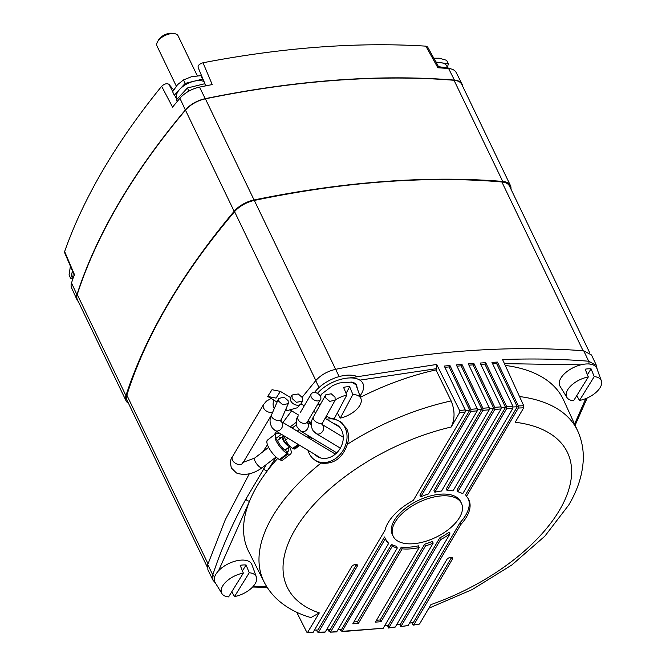 <?xml version="1.0" encoding="UTF-8"?>
<svg xmlns="http://www.w3.org/2000/svg" width="666" height="666" viewBox="0 0 666 666"><rect width="100%" height="100%" fill="white"/><g stroke="black" fill="none" stroke-linecap="round" stroke-linejoin="round"><path stroke-width="1" d="M205.145 84.216L198.21 67.682C197.602 65.643 199.209 64.011 203.022 62.771L212.229 84.582A742.94 381.526 154.3 0 0 199.525 87.113A20.496 10.523 154.3 0 0 179.92 98.268A742.94 381.526 154.3 0 0 172.569 107.126L161.647 86.297C164.377 83.808 166.808 83.15 168.939 84.324L172.727 91.542M74.367 275.524L64.635 252.664L64.644 251.548L74.376 274.417A742.94 381.526 154.3 0 0 71.52 282.942A20.496 10.523 154.3 0 0 71.603 287.912L77.006 299.75A20.763 10.664 -25.7 0 1 76.923 294.722A743.198 381.668 -25.7 0 1 185.356 109.973A20.763 10.664 -25.7 0 1 205.22 98.676A743.198 381.668 -25.7 0 1 454.403 80.103A20.763 10.664 -25.7 0 1 462.046 84.099A20.763 10.664 -25.7 0 1 462.629 86.205M462.046 84.099L456.168 72.494A20.496 10.523 154.3 0 0 448.626 68.548A742.94 381.526 154.3 0 0 437.87 67.757L425.907 46.154L427.605 46.986L439.152 67.84M64.644 251.548A742.44 381.277 -25.7 0 1 161.647 86.297M173.676 89.918L168.939 84.324M203.022 62.771A742.44 381.277 -25.7 0 1 425.907 46.154M78.28 301.515A20.763 10.664 -25.7 0 1 77.006 299.75M510.939 189.094A20.812 10.689 154.3 0 0 510.439 185.539A20.812 10.689 154.3 0 0 502.722 181.427A743.256 381.693 154.3 0 0 254.062 199.966A20.812 10.689 154.3 0 0 234.141 211.297A743.256 381.693 154.3 0 0 125.932 395.646A20.812 10.689 154.3 0 0 126.057 400.799A20.812 10.689 154.3 0 0 128.53 403.405M502.722 181.427L454.046 80.286A743.256 381.693 154.3 0 0 205.386 98.826L254.062 199.966M234.141 211.297L185.464 110.148A743.256 381.693 154.3 0 0 77.248 294.505L125.932 395.646M454.046 80.286A20.812 10.689 -25.7 0 1 461.763 84.399L510.439 185.539M126.057 400.799L77.381 299.658A20.812 10.689 -25.7 0 1 77.248 294.505M185.464 110.148A20.812 10.689 -25.7 0 1 205.386 98.826M589.743 352.838L509.482 186.08A20.812 10.689 154.3 0 0 501.864 181.976A719.172 369.322 154.3 0 0 254.329 200.433A20.812 10.689 154.3 0 0 234.574 211.663A719.172 369.322 154.3 0 0 126.856 395.179A20.812 10.689 154.3 0 0 127.015 400.258L207.301 567.099M313.769 459.265L316.442 461.322L320.987 463.103C333.741 464.493 342.532 458.216 347.377 444.28C349.134 438.603 348.884 433.358 346.636 428.554L340.176 421.478L335.539 419.547M461.48 503.379L460.656 501.656A37.904 19.464 154.3 0 0 429.453 496.212A37.904 19.464 154.3 0 0 394.239 520.496A37.904 19.464 154.3 0 0 392.341 534.532L393.173 536.255A37.904 19.464 154.3 0 0 424.375 541.699A37.904 19.464 154.3 0 0 459.59 517.415A37.904 19.464 154.3 0 0 461.48 503.379A37.904 19.464 154.3 0 0 430.286 497.935A37.904 19.464 154.3 0 0 395.063 522.219A37.904 19.464 154.3 0 0 393.173 536.255M320.987 463.103A174.042 89.377 -25.7 0 0 272.402 516.741A174.042 89.377 -25.7 0 0 264.119 582.017L248.718 551.615A174.742 89.735 -25.7 0 1 249.559 501.115A174.742 89.735 -25.7 0 1 257.034 486.08A174.742 89.735 -25.7 0 1 267.332 470.837A174.742 89.735 -25.7 0 1 277.705 458.416M349.467 377.947L436.696 364.46L459.615 410.514L465.209 409.915L465.209 411.996L413.311 500.407A46.079 23.668 154.3 0 0 388.103 522.743A46.079 23.668 154.3 0 0 385.031 530.144L325.241 632.017L318.539 632.192L357.242 566.258A3.272 1.682 154.3 0 0 357.409 565.043A3.272 1.682 154.3 0 0 354.712 564.577A3.272 1.682 154.3 0 0 351.673 566.674L313.153 632.3L307.417 632.7L319.305 612.92L310.939 617.573C298.668 614.077 288.095 608.591 279.22 601.098C272.885 595.67 267.849 589.31 264.119 582.017M400.591 626.698L408.108 625.516L400.266 626.606L401.024 626.365L460.814 524.5A46.079 23.668 154.3 0 0 468.847 499.833A46.079 23.668 154.3 0 0 466.45 496.445L518.348 408.033L518.348 405.952L523.726 405.727L502.572 359.548C532.517 358.45 561.222 359.007 588.669 361.222L596.403 365.368L591.483 354.97L583.749 350.832C508.166 344.871 425.466 351.032 335.647 369.322C327.439 371.228 320.796 375.008 315.709 380.661L302.206 397.194M470.87 409.34L477.272 408.741L477.272 410.822L428.479 493.947A46.079 23.668 154.3 0 0 420.737 496.828L470.87 411.421L470.87 409.34L449.95 365.492L444.289 366.059L465.209 409.915M518.348 405.952L497.427 362.096L491.949 362.354L512.87 406.21L512.87 408.291L462.745 493.697A46.079 23.668 154.3 0 0 457.833 491.758L506.626 408.633L506.626 406.551L485.705 362.695L480.178 363.037L501.098 406.884L501.098 408.966L453.038 490.859A46.079 23.668 154.3 0 0 447.136 490.609L494.805 409.399L494.805 407.317L473.884 363.461L468.315 363.877L489.235 407.734L489.235 409.815L441.566 491.017A46.079 23.668 154.3 0 0 434.815 492.216L482.883 410.331L482.883 408.25L461.963 364.394L456.352 364.885L477.272 408.741M411.879 622.785L412.762 624.591L413.861 624.791L452.38 559.165A3.272 1.682 -25.7 0 0 452.547 557.95A3.272 1.682 -25.7 0 0 449.85 557.484A3.272 1.682 -25.7 0 0 446.811 559.582L408.108 625.516M400.849 626.54L399.617 624.275M388.694 627.88L387.454 625.599M339.752 629.22L340.401 630.56L342.349 631.31L383.208 628.263L433.191 543.115A46.079 23.668 -25.7 0 1 425.507 545.895L381.01 621.711L375.441 622.127L419.205 547.56A46.079 23.668 154.3 0 1 402.131 548.834L358.366 623.401L352.797 623.817L397.294 548.001A46.079 23.668 154.3 0 1 392.324 546.162L341.891 631.643L383.208 628.263M328.072 629.711L328.729 631.068L330.669 631.834L385.339 538.694A46.079 23.668 154.3 0 0 385.805 539.801A46.079 23.668 154.3 0 0 388.553 543.523L336.871 631.576L330.211 632.167L336.413 631.909M316.483 630.036L317.441 631.992L318.539 632.192L317.441 631.992M313.153 632.3L306.768 632.159L296.745 612.279M291.616 410.83L282.933 422.535M276.606 431.402L274.092 435.006M267.466 444.771L262.862 451.789M249.309 473.784L225.291 519.755L207.742 564.602L207.884 569.796L212.937 580.111L212.795 574.925C220.854 550.049 231.885 524.766 245.896 499.075L266.442 464.418M465.409 410.606L469.763 410.164L419.913 495.104L420.737 496.828M326.556 629.761L329.553 629.661L328.729 631.068M329.287 631.052L384.507 536.971L385.339 538.694M385.423 538.919A46.079 23.668 154.3 0 0 387.72 541.799L388.553 543.523M338.203 629.295L341.225 629.154L340.401 630.56M340.967 630.527L391.5 544.438A46.079 23.668 154.3 0 0 396.461 546.278L397.294 548.001M419.205 547.56L418.381 545.837A46.079 23.668 154.3 0 1 401.298 547.111L357.534 621.678L353.896 621.944M433.191 543.115L432.359 541.391A46.079 23.668 -25.7 0 1 424.675 544.172L380.178 619.988L376.54 620.254M384.607 625.882L388.311 625.507L439.718 537.928L440.551 539.651L388.869 627.697L395.321 627.014L449.983 533.874A46.079 23.668 -25.7 0 1 440.551 539.651M449.983 533.874L449.159 532.151A46.079 23.668 -25.7 0 1 439.718 537.928M396.736 624.6L400.466 624.175L459.981 522.777A46.079 23.668 154.3 0 0 468.398 498.992M513.078 406.968L517.241 406.776L465.617 494.721L466.45 496.445M501.307 407.625L505.519 407.376L457.001 490.034L457.833 491.758M489.435 408.458L493.697 408.141L446.303 488.886L447.136 490.609M477.472 409.448L481.776 409.074L433.991 490.492L434.815 492.216M400.266 626.606L401.024 625.316L400.466 624.175M459.981 522.777L460.814 524.5M409.54 623.076L413.303 622.602L451.548 557.442L452.38 559.165M388.436 628.03L395.321 627.014M388.111 627.938L388.869 627.697L388.111 627.938L388.869 626.656L388.311 625.507M314.46 630.078L317.982 630.003L356.41 564.535A3.272 1.682 154.3 0 0 356.468 564.435M347.377 444.28A174.042 89.377 -25.7 0 1 451.14 400.932C454.986 410.431 454.995 419.13 451.165 427.023L459.632 412.587L459.615 410.514M523.726 405.727L523.701 407.817L515.226 422.244A155.469 79.837 154.3 0 1 559.64 509.956A155.469 79.837 154.3 0 1 430.935 604.603L419.53 624.042L413.436 625.124L419.53 624.042M253.23 586.338L266.766 586.696M451.14 400.932L435.98 369.913L436.738 368.623L359.865 380.136M325.308 417.915A174.742 89.735 -25.7 0 1 327.439 416.483M360.448 397.294A174.742 89.735 -25.7 0 1 435.98 369.913M436.696 364.46L436.738 368.623M276.182 457.159L267.332 470.837A2.972 1.973 -147.8 0 1 263.736 468.681M505.261 365.418A174.742 89.735 -25.7 0 1 563.602 400.066L577.755 431.068A174.042 89.377 -25.7 0 0 519.513 396.545M580.827 364.835L504.445 363.644M218.531 570.812L249.559 501.115A2.972 2.073 -151.4 0 1 245.896 499.075M401.298 547.111L402.131 548.834M357.534 621.678L358.366 623.401M391.5 544.438L392.324 546.162M424.675 544.172L425.507 545.895M380.178 619.988L381.01 621.711M517.241 406.776L496.603 363.503L497.427 362.096M505.519 407.376L484.873 364.102L485.705 362.695M493.697 408.141L473.051 364.868L473.884 363.461M469.763 410.164L449.117 366.899L449.95 365.492M481.776 409.074L461.138 365.8L461.963 364.394M484.873 364.102L480.81 364.352M473.051 364.868L468.931 365.176M496.603 363.503L492.59 363.694M461.138 365.8L456.959 366.167M449.117 366.899L444.888 367.324M228.596 596.903A19.156 9.832 -25.7 0 1 221.911 593.589A19.156 9.832 -25.7 0 1 222.802 585.739A19.156 9.832 -25.7 0 1 243.34 573.085L228.596 596.903M221.911 593.589L215.068 582.425A20.48 10.523 -25.7 0 1 216.025 574.042A20.48 10.523 -25.7 0 1 235.589 561.038A20.48 10.523 -25.7 0 1 251.931 564.685L256.377 576.997A19.156 9.832 -25.7 0 1 255.045 583.915A19.156 9.832 -25.7 0 1 234.507 596.561L249.25 572.752A19.156 9.832 -25.7 0 1 256.377 576.997M231.785 591.758L234.507 596.561M249.25 572.752L246.087 564.984A19.972 10.256 -25.7 0 0 240.176 565.326L243.34 573.085M242.441 570.887L246.087 564.984M594.23 376.615A19.156 9.832 -25.7 0 1 601.365 380.86A19.156 9.832 -25.7 0 1 600.033 387.779A19.156 9.832 -25.7 0 1 579.495 400.424L594.23 376.615L591.075 368.847A19.972 10.256 -25.7 0 0 585.164 369.189L588.319 376.948L573.584 400.765A19.156 9.832 -25.7 0 1 566.899 397.444A19.156 9.832 -25.7 0 1 567.79 389.602A19.156 9.832 -25.7 0 1 588.319 376.948M566.899 397.444L560.056 386.288A20.48 10.523 -25.7 0 1 561.005 377.905A20.48 10.523 -25.7 0 1 580.577 364.901A20.48 10.523 -25.7 0 1 596.919 368.548L601.365 380.86M576.764 395.621L579.495 400.424M587.429 374.742L591.075 368.847M352.855 394.472A19.156 9.832 -25.7 0 1 360.989 398.776A19.156 9.832 -25.7 0 1 360.115 404.886A19.156 9.832 -25.7 0 1 340.284 418.115L352.855 394.472L349.65 386.713A19.972 10.256 -25.7 0 0 343.573 387.346L346.778 395.105L334.199 418.748A19.156 9.832 -25.7 0 1 326.631 415.534M320.396 396.212A20.48 10.523 -25.7 0 1 321.911 394.014M338.927 383.175A20.48 10.523 -25.7 0 1 339.81 382.925A21.553 11.072 -25.7 0 0 332.267 385.914L321.703 394.031A21.553 11.072 -25.7 0 0 320.254 395.962M351.457 382.384A20.48 10.523 -25.7 0 1 355.544 384.773M335.256 400A19.156 9.832 -25.7 0 1 346.778 395.105M176.299 86.122L157.001 46.021A11.705 6.011 -25.7 0 1 157.409 42A11.705 6.011 -25.7 0 1 157.542 41.775A11.705 6.011 -25.7 0 1 174.442 33.641A11.705 6.011 -25.7 0 1 178.097 35.872L197.311 75.799M158.541 40.035A9.424 4.837 -25.7 0 1 158.641 39.843A9.424 4.837 -25.7 0 1 172.244 33.3L174.442 33.641M337.337 412.853L340.284 418.115M346.079 393.423L349.65 386.713M73.135 278.047L72.278 276.265A16.35 8.4 -25.7 0 1 71.995 272.877L70.721 278.471L72.894 278.771M70.396 266.2L69.056 275L70.721 278.471M72.427 270.97L71.995 272.877A16.35 8.4 -25.7 0 1 72.552 271.262M177.306 98.926L176.881 98.052A16.35 8.4 -25.7 0 1 179.737 89.294L174.284 95.205L177.131 98.551M183.525 79.92L191.65 76.665L200.857 75.674L202.522 79.137L185.19 83.383L183.525 79.92L177.522 84.699L172.619 91.742L174.284 95.205M185.19 83.383L179.737 89.294A16.35 8.4 -25.7 0 1 193.856 81.26A16.35 8.4 -25.7 0 1 204.046 81.61M200.857 75.674L201.923 76.598M203.463 80.245L202.522 79.137M177.281 101.423L176.498 99.8L187.404 87.987L204.737 83.741L205.761 85.856M187.404 87.987L188.911 91.117M433.824 58.217L439.269 58.208L446.653 60.315L448.318 63.786L435.922 62.013M447.46 67.457L448.318 63.786M436.421 62.912A16.35 8.4 -25.7 0 1 441.475 62.812A16.35 8.4 -25.7 0 1 446.728 65.951L447.71 67.982M438.494 66.667L450.532 68.382L450.765 68.864M326.715 419.305A22.927 18.64 121.1 0 1 338.994 421.079A22.927 18.64 121.1 0 1 335.697 458.441A22.927 18.64 121.1 0 1 315.343 460.356A22.927 18.64 121.1 0 1 308.033 450.324M333.591 423.451A18.581 15.11 121.1 0 1 336.755 424.8A18.581 15.11 121.1 0 1 334.082 455.086A18.581 15.11 121.1 0 1 317.582 456.635A18.581 15.11 121.1 0 1 314.91 454.47M311.505 439.751A18.581 15.11 121.1 0 1 311.988 437.903M335.04 397.161L335.123 400.266L329.645 401.34L325.807 397.96L325.716 394.855L331.193 393.781L335.04 397.161M311.255 397.086A5.428 3.696 30.4 0 0 315.95 400.741A5.428 3.696 30.4 0 0 320.554 399.483A5.428 3.696 30.4 0 0 320.488 396.395A5.428 3.696 30.4 0 0 315.792 392.74A5.428 3.696 30.4 0 0 311.189 393.997A5.428 3.696 30.4 0 0 311.255 397.086M288.095 400.641L288.303 403.546L282.9 404.87L278.879 401.382L278.671 398.476L284.066 397.161L288.095 400.641M276.049 398.101L267.69 396.42L272.011 389.71L280.369 391.392L276.049 398.101M284.432 436.971A6.094 1.973 52.5 0 0 282.592 436.638A6.094 1.973 52.5 0 0 282.975 439.851A6.094 1.973 52.5 0 0 286.705 444.838A6.094 1.973 52.5 0 0 290.018 446.303A6.094 1.973 52.5 0 0 290.06 446.262M284.565 437.329L283.658 438.028A4.346 1.407 52.5 0 0 283.932 440.318A4.346 1.407 52.5 0 0 288.853 444.971M339.81 382.917L351.756 382.084A21.553 11.072 -25.7 0 1 354.287 382.942A21.553 11.072 -25.7 0 1 356.227 384.249L357.942 390.351M317.416 393.373A27.497 14.119 -25.7 0 1 358.749 379.512A27.497 14.119 -25.7 0 1 362.895 383.433A27.497 14.119 -25.7 0 1 359.965 395.937M276.09 440.717A12.562 4.071 52.5 0 0 287.221 453.538L279.412 459.532A12.562 4.071 52.5 0 1 268.29 446.711A12.562 4.071 52.5 0 1 267.499 440.076L275.299 434.082L275.291 438.836A12.562 4.071 52.5 0 0 276.09 440.717M279.254 432.992L275.299 434.082M290.609 453.996L282.809 459.998A12.562 4.071 52.5 0 1 280.228 459.923L288.028 453.929A12.562 4.071 52.5 0 0 290.609 453.996A12.562 4.071 52.5 0 0 289.827 447.361A12.562 4.071 52.5 0 0 289.494 446.703M279.562 437.104L280.91 437.928M287.221 453.538L285.856 450.715A8.916 2.889 -127.5 0 1 278.08 441.675A8.916 2.889 -127.5 0 1 277.514 440.343L275.291 438.836L277.514 440.343L283.808 435.731M288.345 447.585A8.916 2.889 -127.5 0 1 288.395 451.107A8.916 2.889 -127.5 0 1 286.671 451.107L286.214 451.456M302.506 397.735L302.564 401.223L296.387 402.289L292.124 398.509L292.066 395.021L298.243 393.964L302.506 397.735M284.032 435.864L285.572 440.118A8.383 2.722 52.5 0 0 292.782 448.426L298.102 444.339M293.231 448.076L293.589 448.826A8.383 2.722 52.5 0 0 295.188 448.817L299.733 445.329M275.291 438.836L280.935 434.64M310.589 424.4L309.465 422.46L311.305 423.118M280.228 459.923L279.87 459.182M308.899 436.047L307.342 437.237M299.017 429.786L297.236 431.152M287.995 438.253L285.572 440.118M293.589 448.826L298.843 444.788M308.083 437.687L309.64 436.496M288.028 453.929L286.671 451.107M356.959 376.498A27.497 14.119 154.3 0 0 314.502 392.54M318.248 403.405L319.53 405.977M310.364 422.127L308.549 423.168M308.325 420.895L309.465 422.46M71.52 282.942L76.923 294.722M179.92 98.268L185.356 109.973M199.525 87.113L205.22 98.676M448.626 68.548L454.403 80.103M175.216 96.304L176.848 99.417M583.1 350.782L501.864 181.976M335.622 369.33L254.329 200.433M315.842 380.511L234.574 211.663M208.008 563.794L126.856 395.179M319.022 387.529L315.709 380.661M335.647 369.322L339.161 376.598M482.883 408.25L489.235 407.734M494.805 407.317L501.098 406.884M506.626 406.551L512.87 406.21M588.877 363.977A2.972 1.915 94.6 0 0 588.669 361.222L583.749 350.832M207.742 564.602L212.795 574.925A2.972 2.289 -162.1 0 0 214.793 576.54M489.235 409.815L482.883 410.331M465.209 411.996L459.632 412.587M451.165 427.023A155.469 79.837 154.3 0 0 301.099 520.288A155.469 79.837 154.3 0 0 319.305 612.92M501.098 408.966L494.805 409.399M512.87 408.291L506.626 408.633M477.272 410.822L470.87 411.421M523.701 407.817L518.348 408.033M574.583 424.117L585.755 398.609M356.41 564.535L357.242 566.258M322.069 424.475A5.428 4.412 -58.9 0 1 322.86 425.299A5.428 4.412 -58.9 0 1 320.97 433.1A5.428 4.412 -58.9 0 1 316.15 433.558L313.078 430.711C310.531 426.04 310.631 421.486 313.37 417.041A5.428 2.997 29.1 0 0 313.728 419.672A5.428 2.997 29.1 0 0 313.894 419.921A5.428 2.997 29.1 0 0 318.748 423.16A5.428 2.997 29.1 0 0 322.852 422.319L335.123 400.266M307.126 422.411A5.428 4.412 121.1 0 1 307.942 423.543A5.428 4.412 121.1 0 1 306.676 429.911A5.428 4.412 121.1 0 1 300.89 431.227L336.746 452.822M306.826 422.369L306.959 422.902L307.359 421.961A5.428 3.696 -149.6 0 1 302.755 423.218A5.428 3.696 -149.6 0 1 298.06 419.563A5.428 3.696 -149.6 0 1 298.002 416.466C296.104 418.498 295.787 422.028 297.044 427.072L300.89 431.227M280.935 421.353A5.428 4.412 -58.9 0 1 281.651 422.019A5.428 4.412 -58.9 0 1 279.92 430.036A5.428 4.412 -58.9 0 1 275.1 430.494L272.436 428.18C269.605 423.709 269.305 419.264 271.528 414.843A5.428 3.055 23.6 0 0 271.961 417.232A5.428 3.055 23.6 0 0 272.244 417.607A5.428 3.055 23.6 0 0 277.381 420.454A5.428 3.055 23.6 0 0 281.477 419.18L288.303 403.546M290.21 397.893L290.659 397.386A6.094 4.129 30.8 0 0 290.726 400.865A6.094 4.129 30.8 0 0 295.346 404.795A6.094 4.129 30.8 0 0 300.533 404.337A6.094 4.129 30.8 0 0 301.132 403.629L302.564 401.223M243.323 462.279L254.712 458.05A6.094 1.973 -127.5 0 0 255.095 461.272A6.094 1.973 -127.5 0 0 258.824 466.258A6.094 1.973 -127.5 0 0 262.138 467.723C253.305 474.109 244.755 475.865 236.497 473.01L231.41 468.04C230.045 462.72 230.386 458.941 232.451 456.71A6.094 4.129 30.8 0 0 232.517 460.189A6.094 4.129 30.8 0 0 237.77 464.31A6.094 4.129 30.8 0 0 242.924 462.953L271.362 415.226M285.781 409.315A6.094 3.513 93 0 0 286.888 410.264A6.094 3.513 93 0 0 287.704 410.472L297.394 407.742L301.132 403.629M271.095 398.476L266.425 401.115L263.536 404.562A6.094 4.129 30.8 0 0 263.594 408.042A6.094 4.129 30.8 0 0 272.81 411.913M273.934 400.183A6.094 3.513 93 0 0 274.275 408.549M296.303 424.875L292.133 428.08M428.796 608.241L472.177 589.585L511.846 564.976L544.846 536.188L568.756 504.995C577.405 490.426 582.217 475.815 583.191 461.163C583.799 450.532 581.984 440.501 577.755 431.068M324.775 632.35L318.073 632.534M267.208 587.395L252.597 587.029M212.937 580.111L215.476 583.1M597.152 369.205L596.403 365.368M587.171 398.018L575.116 425.283M360.989 398.776L356.543 386.471M158.641 39.843L157.542 41.775M320.113 404.928L319.672 404.212M315.343 460.356L318.939 462.52M338.994 421.079L342.599 423.251M316.15 433.558L340.343 448.126M313.37 417.041L325.716 394.855M322.069 424.45L343.273 437.221M321.944 424.458L322.852 422.319M307.359 421.961L320.554 399.483M300.233 412.67L311.189 393.997M307.159 422.327L311.213 424.775M275.1 430.494L320.746 457.983M271.528 414.843L278.671 398.476M280.935 421.337L335.348 454.104M280.852 421.337L281.477 419.18M267.69 396.42L277.098 402.089M290.809 410.348L298.776 415.151M308.075 420.745L311.355 422.727M280.369 391.392L290.559 397.535M301.007 403.829L304.27 405.785M313.561 411.388L315.776 412.72M325.075 418.323L339.427 426.964M262.138 467.723L276.04 457.034M284.998 450.158L290.018 446.303M290.659 397.386L292.066 395.021M310.531 437.029L308.974 438.228M296.12 422.361L290.193 426.914M254.712 458.05L268.614 447.369M277.572 440.492L282.592 436.638M232.451 456.71L263.536 404.562M242.399 462.753L242.59 463.678L242.924 462.953M285.331 410.356L287.704 410.472"/></g></svg>
